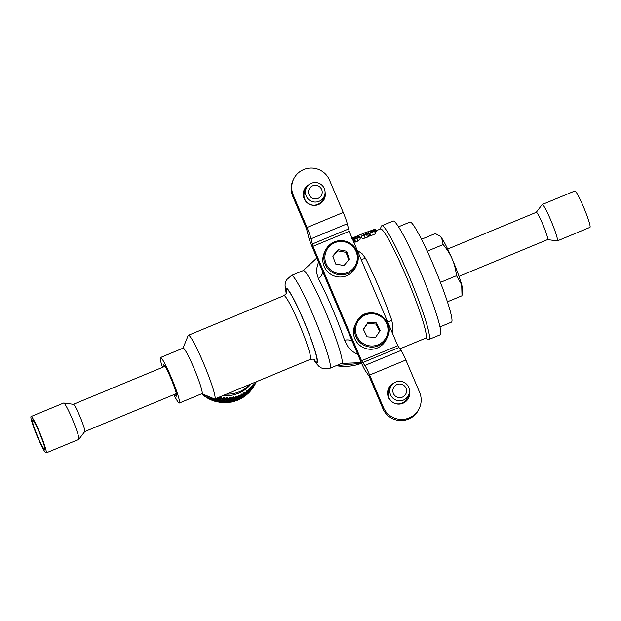 <?xml version="1.0" encoding="UTF-8"?>
<svg xmlns="http://www.w3.org/2000/svg" width="621" height="621" viewBox="0 0 621 621"><rect width="100%" height="100%" fill="white"/><g stroke="black" fill="none" stroke-linecap="round" stroke-linejoin="round"><path stroke-width="0.93" d="M254.268 382.87A33.309 33.037 25.4 0 0 254.517 382.497L254.268 382.87L255.433 382.901A123.532 47.817 -165.2 0 0 255.813 382.326L255.402 382.125M250.566 387.496L251.443 386.689L252.227 387.263A123.532 47.553 -155.6 0 1 251.722 387.745L250.566 387.496A33.309 33.037 25.4 0 0 251.381 386.627L252.662 386.704L252.522 385.268A33.309 33.037 25.4 0 0 253.244 384.337L252.537 385.33M246.095 391.393L247.15 390.772L247.81 391.471A123.532 47.724 -145.9 0 1 247.197 391.843L246.095 391.393A33.309 33.037 25.4 0 0 247.042 390.679L248.315 390.989L248.416 389.546A33.309 33.037 25.4 0 0 249.3 388.754L248.431 389.654M240.987 394.42L242.182 394.032L242.695 394.832A123.532 48.337 -136.3 0 1 242.004 395.065L240.987 394.42A33.309 33.037 25.4 0 0 242.05 393.885L243.269 394.436L243.603 393.015A33.309 33.037 25.4 0 0 244.612 392.394L243.595 393.171M235.406 396.485L236.71 396.345L237.067 397.215A123.532 49.362 -126.6 0 1 236.306 397.308L235.406 396.485A33.309 33.037 25.4 0 0 236.554 396.151L237.672 396.92L238.239 395.577A33.309 33.037 25.4 0 0 239.349 395.142L238.2 395.771M229.545 397.525L230.903 397.65L231.082 398.566A123.532 50.767 -116.9 0 1 230.29 398.503L229.545 397.525A33.309 33.037 25.4 0 0 230.733 397.401L231.718 398.372L232.502 397.137A33.309 33.037 25.4 0 0 233.667 396.912L232.409 397.362M220.129 397.642L220.02 398.24L222.248 399.109L224.949 398.829A123.532 52.513 -107.1 0 1 224.158 398.604L223.583 397.51A33.309 33.037 25.4 0 0 224.779 397.595L225.594 398.736L226.564 397.65A33.309 33.037 25.4 0 0 227.752 397.634L226.409 397.89M223.583 397.51L224.926 397.898M219.795 398.007A34.295 34.015 25.4 0 1 219.252 397.898L220.626 397.098A33.309 33.037 25.4 0 0 221.798 397.3L220.416 397.331M386.262 339.555A17.233 17.093 -154.6 0 1 362.206 346.992A17.233 17.093 -154.6 0 1 355.127 324.76L356.159 322.594A17.233 17.093 -154.6 0 1 380.215 315.157A17.233 17.093 -154.6 0 1 386.014 339.633A17.233 17.093 -154.6 0 1 363.231 344.826A17.233 17.093 -154.6 0 1 356.159 322.594L357.44 320.351C367.997 302.815 397.067 319.404 387.294 337.397L386.262 339.555M367.065 336.83L375.503 337.459L380.215 330.504L376.497 322.928L368.059 322.299L363.339 329.254L367.065 336.83M379.578 331.443L375.953 324.069L367.516 323.44L363.44 329.448M367.516 323.44L368.059 322.299M375.953 324.069L376.497 322.928M304.003 190.205A11.077 10.992 -154.6 0 1 307.271 186.548M324.76 194.862A11.077 10.992 -154.6 0 1 323.983 199.706M325.086 192.161A11.077 10.992 -154.6 0 1 304.08 198.611A11.077 10.992 -154.6 0 1 309.157 184.592M388.358 388.932A11.077 10.992 -154.6 0 1 391.618 385.268M409.115 393.59A11.077 10.992 -154.6 0 1 408.339 398.426M409.441 390.888A11.077 10.992 -154.6 0 1 388.435 397.339A11.077 10.992 -154.6 0 1 393.512 383.312M292.739 196.259A19.701 19.538 -154.6 0 1 293.058 180.292L293.601 179.151A19.701 19.538 25.4 0 0 293.275 195.126L292.739 196.259L306.479 228.629L308.412 236.174A12.311 1.172 67.5 0 0 312.425 247.469L360.987 361.888A12.311 1.172 67.5 0 0 365.831 371.436L369.099 376.171L382.839 408.54L383.382 407.399A19.701 19.538 25.4 0 0 419.284 408.339A19.701 19.538 25.4 0 0 419.61 392.371L405.87 360.001A12.311 1.172 -112.5 0 0 401.026 350.461L397.758 345.726L349.188 231.307L347.248 223.762A12.311 1.172 -112.5 0 0 343.242 212.467L329.503 180.098A19.701 19.538 25.4 0 0 293.601 179.151M419.284 408.339L418.74 409.48A19.701 19.538 -154.6 0 1 382.839 408.54M383.382 407.399L369.642 375.03A12.311 1.172 -112.5 0 0 364.806 365.482L361.531 360.747L312.961 246.327L311.028 238.79A12.311 1.172 -112.5 0 0 307.015 227.488L293.275 195.126M355.592 267.294A17.233 17.093 -154.6 0 1 336.97 276.725A17.233 17.093 -154.6 0 1 324.457 252.499L325.482 250.333A17.233 17.093 -154.6 0 1 344.104 240.901A17.233 17.093 -154.6 0 1 356.617 265.128A17.233 17.093 -154.6 0 1 338.003 274.56A17.233 17.093 -154.6 0 1 325.482 250.333C329.534 243.005 335.736 239.853 344.104 240.894C356.182 244.969 360.351 253.05 356.617 265.128L355.592 267.294M459.012 276.345L547.613 239.59A14.772 1.413 -112.5 0 0 545.51 231.167A14.772 1.413 -112.5 0 0 536.296 212.297L447.687 249.052M547.582 239.605L557.239 240.901A19.701 1.879 -112.5 0 0 557.347 240.886A19.701 1.879 -112.5 0 0 554.53 229.654A19.701 1.879 -112.5 0 0 542.249 204.495A19.701 1.879 -112.5 0 0 542.164 204.565L536.257 212.312M557.347 240.886L589.95 227.364A19.701 1.879 -112.5 0 0 587.14 216.131A19.701 1.879 -112.5 0 0 574.852 190.973L542.249 204.495M165.031 366.305L73.418 404.302A14.772 1.413 67.5 0 1 73.464 404.31A14.772 1.413 67.5 0 1 80.35 417.421A14.772 1.413 67.5 0 1 84.767 431.556L78.836 439.342A19.701 1.879 67.5 0 1 78.751 439.412L46.148 452.934A19.701 1.879 67.5 0 1 46.086 452.95A19.701 1.879 67.5 0 1 36.74 435.174A19.701 1.879 67.5 0 1 31.05 416.544A19.701 1.879 67.5 0 1 31.112 416.528A19.701 1.879 67.5 0 1 40.45 434.304A19.701 1.879 67.5 0 1 46.148 452.934M31.05 416.544L63.652 403.021A19.701 1.879 67.5 0 1 63.715 403.006A19.701 1.879 67.5 0 1 63.761 403.006A19.701 1.879 67.5 0 1 72.936 420.495A19.701 1.879 67.5 0 1 78.836 439.342M32.509 419.943A16.006 1.529 67.5 0 1 40.109 434.389A16.006 1.529 67.5 0 1 44.728 449.526A16.006 1.529 67.5 0 1 44.681 449.534A16.006 1.529 67.5 0 1 37.089 435.096A16.006 1.529 67.5 0 1 32.463 419.959A16.006 1.529 67.5 0 1 32.509 419.943M162.508 367.345A24.623 2.352 67.5 0 1 160.319 357.688A24.623 2.352 67.5 0 1 160.474 357.525A24.623 2.352 67.5 0 1 171.675 378.399A24.623 2.352 67.5 0 1 179.492 402.858A24.623 2.352 67.5 0 1 179.345 403.013A24.623 2.352 67.5 0 1 173.833 394.638M163.463 366.949A17.233 1.646 67.5 0 1 163.199 364.465A17.233 1.646 67.5 0 1 163.478 364.364A17.233 1.646 67.5 0 1 171.427 379.641A17.233 1.646 67.5 0 1 176.628 396.058A17.233 1.646 67.5 0 1 176.62 396.082A17.233 1.646 67.5 0 1 174.788 394.242M428.948 339.462L440.266 334.773A61.557 5.876 -112.5 0 0 420.068 270.787A61.557 5.876 -112.5 0 0 393.093 221.053L381.775 225.749A61.557 5.876 67.5 0 1 408.75 275.483A61.557 5.876 67.5 0 1 429.328 339.066A61.557 5.876 67.5 0 1 428.948 339.462A61.557 5.876 67.5 0 1 428.319 339.415L425.486 338.235M357.898 354.614L353.077 351.796L350.353 349.444L347.985 346.72L344.554 340.199A52.925 5.053 -112.5 0 0 318.441 278.682A9.851 6.839 152.2 0 0 322.703 271.695M318.441 278.682L316.547 272.65L316.446 269.561L318.526 261.845M344.554 340.199A9.851 5.542 161.2 0 1 352.223 341.247M357.261 250.325L362.222 253.842L365.451 258.235A59.096 5.643 67.5 0 1 391.742 320.172L392.953 326.242L392.41 333.128M361.065 259.275A9.851 6.272 152.9 0 0 365.451 258.235M387.853 322.392A9.851 4.89 160.6 0 1 391.742 320.172M370.527 231.276L371.094 232.603L371.552 232.238A61.557 5.876 -112.5 0 0 370.527 231.276L368.602 231.959A61.557 5.876 -112.5 0 0 368.525 231.912L371.242 230.733A61.557 5.876 67.5 0 1 371.622 231.012L375.612 229.126L375.076 229.483L376.07 231.827L376.598 231.454L375.348 231.959L376.07 231.827M368.525 231.912L369.511 234.233A59.096 5.643 67.5 0 1 369.588 234.288L370.147 234.055M368.602 231.959L369.588 234.288M369.844 231.447L370.45 232.875M375.612 229.126L371.769 231.144A61.557 5.876 67.5 0 1 372.476 231.85L374.618 231.136A61.557 5.876 67.5 0 1 374.727 231.253L369.868 233.271A61.557 5.876 -112.5 0 0 369.767 233.154L371.575 232.293M369.767 233.154L370.791 235.569A59.096 5.643 67.5 0 1 370.9 235.693L375.752 233.682L374.727 231.253M369.868 233.271L370.9 235.693M373.842 229.762L374.463 231.206M374.828 232.083L375.348 231.959L374.378 229.661M375.076 229.483L374.362 229.63M376.613 231.47L375.62 229.141L376.598 231.454M366.475 234.412L364.139 235.646L361.251 236.159L362.26 238.549L365.164 238.076L368.804 236.562L369.697 235.739L368.61 233.24L367.779 234.14L366.475 234.412L367.5 236.818M362.307 238.619L361.29 236.228L365.668 233.605A61.557 5.876 -112.5 0 0 365.536 233.496L366.468 233.108A61.557 5.876 67.5 0 1 367.322 233.931L368.61 233.24M367.95 233.907L368.377 233.55M365.753 233.682L362.338 235.739L366.351 234.272A61.557 5.876 -112.5 0 0 365.753 233.682L366.079 234.451M364.139 235.646L365.164 238.076M367.779 234.14L368.804 236.562M363.681 233.977L363.867 234.42M351.618 238.425L352.844 237.882A61.557 5.876 67.5 0 1 353.706 238.348L355.849 237.168L359.303 236.694M359.217 236.57L356.935 238.635L354.614 239.31A85.946 41.941 64.3 0 0 354.203 239.768L353.931 239.877A61.557 5.876 -112.5 0 0 352.177 238.355M353.885 238.495A61.557 5.876 67.5 0 1 354.389 238.976L356.679 238.58C358.286 237.781 358.767 237.253 358.123 237.012L355.833 237.261L353.885 238.495M355.833 237.261L356.438 238.681M353.155 240.653A59.096 5.643 67.5 0 1 354.964 242.306L355.228 242.198A82.073 40.054 -115.7 0 1 355.631 241.716L357.968 241.064L360.219 238.93M353.931 239.877L354.964 242.306M354.203 239.768L355.228 242.198M354.614 239.31L355.631 241.716M356.935 238.635L357.968 241.064M378.205 229.894L376.07 230.189M374.75 229.32L363.743 233.232A61.557 5.876 -112.5 0 0 363.665 233.263A61.557 5.876 -112.5 0 0 363.471 233.387L363.689 233.892M363.471 233.387L352.076 238.115M363.743 233.232L363.976 233.775M183.009 348.179L188.163 335.55A34.473 3.291 67.5 0 1 188.186 335.511A34.473 3.291 67.5 0 1 188.396 335.286A34.473 3.291 67.5 0 1 204.076 364.496A34.473 3.291 67.5 0 1 215.021 398.744A34.473 3.291 67.5 0 1 214.812 398.969A34.473 3.291 67.5 0 1 214.455 398.938L201.879 393.667M399.761 348.909L425.742 338.127A59.096 5.643 -112.5 0 0 426.099 337.746A59.096 5.643 -112.5 0 0 407.329 279.039A59.096 5.643 -112.5 0 0 380.456 228.963L376.279 230.694M341.744 363.37A50.231 4.797 -112.5 0 0 342.055 363.044A50.231 4.797 -112.5 0 0 326.103 313.147A50.231 4.797 -112.5 0 0 303.25 270.577L291.482 275.46A50.231 4.797 67.5 0 1 314.327 318.03A50.231 4.797 67.5 0 1 330.279 367.927A50.231 4.797 67.5 0 1 329.968 368.261L341.744 363.37M380.207 229.064L381.364 226.223A61.557 5.876 67.5 0 1 381.395 226.153A61.557 5.876 67.5 0 1 381.775 225.749M160.474 357.525L183.11 348.14A24.623 2.352 67.5 0 1 194.311 369.006A24.623 2.352 67.5 0 1 202.135 393.466A24.623 2.352 67.5 0 1 201.98 393.629L179.345 403.013M462.164 294.657L462.692 290.372A29.544 2.818 -112.5 0 0 461.682 284.721A29.544 2.818 -112.5 0 0 452.259 259.136A29.544 2.818 -112.5 0 0 441.663 238.053A29.544 2.818 -112.5 0 0 440.359 236.547L441.663 238.053L443.153 244.589C447.291 249.658 450.326 254.501 452.259 259.136C454.285 263.731 455.698 269.25 456.505 275.701L461.682 284.721L462.016 295.751L447.415 301.806M421.48 239.279L435.321 233.535L439.645 235.98M398.503 226.805L409.961 222.054A54.167 5.17 67.5 0 1 421.97 240.249A54.167 5.17 67.5 0 1 444.225 292.553A54.167 5.17 67.5 0 1 451.475 322.12L440.017 326.879M443.153 244.589L427.232 251.195M456.505 275.701L440.413 282.369M253.073 387.341L251.808 388.824A136.884 82.865 -144.5 0 0 253.554 386.34A137 52.932 -145.9 0 0 254.664 384.748L253.073 387.341M255.006 384.151L256.232 381.783L255.006 384.151M252.398 387.589L255.247 383.522A137 82.935 -144.5 0 1 253.663 386.107A136.884 52.886 -145.9 0 1 252.398 387.589L252.359 387.558M255.813 382.536L256.201 381.799A136.884 52.692 -155.6 0 1 255.813 382.536L255.813 382.536M256.186 381.806L254.509 384.523L256.116 381.83M203.168 394.211L203.618 394.397M206.886 396.074L208.803 397.828L206.413 397.052L204.581 395.158L207.018 395.856M206.358 395.546A137 71.035 -57.1 0 0 206.459 395.647L204.084 394.591M209.914 397.036A137 68.333 -67.3 0 0 211.877 398.55L209.37 397.983L207.422 396.26A136.884 67.479 -58.9 0 0 209.688 396.943M207.453 396.004L206.933 395.787M214.54 399.986L211.877 399.87L209.836 398.356L212.351 398.884L210.729 397.378M212.46 398.659L214.478 398.946M251.396 389.375L249.487 391.704L251.334 389.32M252.087 387.915L253.857 385.462L252.087 387.915M249.72 390.772A136.884 53.561 -136.3 0 1 248.128 391.952L251.668 388.459A137 82.259 -133.4 0 1 249.72 390.772M254.424 385.369L255.813 382.683L254.424 385.369M255.961 382.373L255.223 383.77A136.884 83.059 -155.7 0 0 256.24 381.783L255.961 382.373M246.009 393.209L249.836 390.058L247.748 392.2L245.939 393.132M243.137 395.476L247.251 392.674A137 81.126 -122.3 0 1 245.008 394.653A136.884 54.695 -126.6 0 1 243.137 395.476L243.075 395.375M242.695 395.639L240.715 396.276L245.054 393.861L242.695 395.639M239.667 397.626A136.884 56.255 -116.9 0 1 237.587 398.053L242.143 396.027A137 79.566 -111.4 0 1 239.667 397.626M234.365 399.582L239.093 397.968L236.516 399.365L234.319 399.412M242.004 397.106L243.89 396.314L241.53 398.092L239.551 398.729L241.918 396.943M246.661 393.9L242.547 396.71A136.884 81.056 -122.3 0 0 244.899 394.878A137 54.741 -126.6 0 0 246.661 393.9L246.576 393.792M247.158 393.435L249.262 391.277L245.419 394.444L247.158 393.435M247.049 393.66L248.672 392.511L246.576 394.645L244.837 395.662L246.964 393.559M251.078 389.685L247.538 393.178A136.884 82.189 -133.4 0 0 249.611 390.997A137 53.608 -136.3 0 0 251.078 389.685L251.016 389.631M251.505 389.142L253.275 386.681L251.505 389.142M241.561 397.261L239.077 398.853L237.005 399.287A136.884 79.496 -111.4 0 0 239.559 397.851A137 56.301 -116.9 0 0 241.561 397.261L241.468 397.098M240.125 397.51L244.48 395.08L242.112 396.873L240.071 397.378M234.955 398.348L239.667 396.741L237.106 398.131L234.909 398.185M236.415 399.59L238.495 399.202L235.941 400.576L233.791 400.801L236.345 399.388M228.318 400.592L233.263 399.846L230.562 400.809L228.303 400.398M235.926 399.652L233.286 400.832L231.074 400.84A136.884 77.563 -100.5 0 0 233.76 399.831A137 58.234 -107.1 0 0 235.926 399.652L235.856 399.45M231.656 399.606L236.508 398.426A137 77.633 -100.5 0 1 233.869 399.606A136.884 58.188 -107.1 0 1 231.656 399.606L231.625 399.419M216.783 398.146L218.926 399.218L221.643 398.892M221.619 399.148L219.438 397.983M217.319 397.921L218.864 397.999A123.532 54.539 -97.3 0 1 218.087 397.619A34.295 34.015 25.4 0 1 218.072 397.611M218.864 397.999L219.011 397.223M231.082 398.566L228.388 399.287L226.129 398.861A124.433 63.816 -69.1 0 0 227.084 398.69L227.752 397.634M226.129 398.861L226.129 398.333M224.949 398.829L224.949 397.921M220.02 398.24A124.433 61.339 -58.9 0 0 220.96 398.224L221.798 397.3M227.728 399.187L225.027 399.947L222.768 399.287L225.485 398.705M216.83 398.131L219.392 398.232M224.406 399.784L224.398 400.04A137 72.898 -79.4 0 1 221.666 400.335A136.884 62.915 -87.4 0 1 219.43 399.45L222.163 399.078M224.398 400.04L222.139 399.334M227.752 399.435L225.485 398.961M229.879 402.253L230.127 402.268A34.295 34.015 25.4 0 1 229.576 402.346L229.848 402.02M224.398 402.307L224.391 402.517A124.433 59.593 -77.4 0 0 225.19 402.687A34.295 34.015 25.4 0 0 228.396 402.493A123.532 71.749 -111.4 0 0 229.343 402.222L229.312 401.981M217.179 401.399L217.125 401.655A123.532 67.976 -89.9 0 1 216.193 401.616A34.295 34.015 25.4 0 1 213.112 400.669A124.433 64.522 -57.1 0 1 212.374 400.196L215.037 400.273M211.87 399.854L212.002 400.25A34.295 34.015 25.4 0 1 211.489 400.04L211.769 400.095M218.328 401.671L221.006 401.539M217.653 401.896L217.893 402.004A34.295 34.015 25.4 0 1 217.35 401.888L217.707 401.64M220.486 401.345L218.281 400.429M215.634 400.343L217.761 401.663L220.455 401.601M223.762 402.369L224.002 402.68A34.295 34.015 25.4 0 1 223.444 402.664L223.746 402.618M223.226 402.229L223.218 402.486A123.532 70.002 -100.5 0 1 222.256 402.602A34.295 34.015 25.4 0 1 219.066 402.222A124.433 62.061 -67.3 0 1 218.281 401.896M226.58 401.64L223.855 402.392L221.604 401.74L224.336 401.15M223.218 402.486L220.975 401.795M218.895 400.452L221.084 401.562L223.824 401.019M224.391 402.517L227.1 401.725M217.125 401.655L214.959 400.522M233.768 398.403L231.563 398.356M228.893 399.171L231.152 399.582L233.838 398.62M232.161 397.945L232.246 398.387L234.451 398.379L237.067 397.215M238.029 396.485L238.177 396.835A124.433 68.473 -89.9 0 0 239.069 396.361L239.349 395.142M232.665 401.073L227.744 401.818L229.98 402.028L232.619 400.856M235.328 400.871L230.507 402.043A124.433 57.194 -87.4 0 0 231.291 402.059A34.295 34.015 25.4 0 0 234.404 401.298A123.532 73.154 -122.3 0 0 235.328 400.871L235.258 400.669M230.492 399.536L228.256 399.272M225.547 399.862L225.539 400.071A136.884 60.431 -97.3 0 0 227.806 400.514A137 75.389 -89.9 0 0 230.531 399.777M227.682 400.498L227.697 400.747A136.884 75.32 -89.9 0 1 224.957 401.306L227.216 401.74L229.91 400.77M229.949 401.003A137 60.478 -97.3 0 1 227.697 400.747M247.81 391.471L243.727 394.257A124.433 70.515 -100.5 0 0 244.55 393.644L244.612 392.394M245.986 395.018L246.071 395.127A123.532 74.784 -144.5 0 1 245.295 395.833A34.295 34.015 25.4 0 1 242.656 397.634A124.433 52.894 -107.1 0 1 241.988 397.914L244.224 395.973M248.532 390.539L248.71 390.725A124.433 72.269 -111.4 0 0 249.448 389.988L249.3 388.754M246.071 395.127L244.309 396.105M255.813 382.326L252.98 386.371A124.433 73.689 -122.3 0 0 253.601 385.517L253.244 384.337M254.043 385.967L254.074 385.983A123.532 74.699 -166.9 0 1 253.539 386.899A34.295 34.015 25.4 0 1 251.707 389.514A124.433 49.719 -126.6 0 1 251.241 390.027L252.918 387.535M254.074 385.983L252.964 387.566M255.759 382.784L255.495 383.343A34.295 34.015 25.4 0 1 254.983 384.376A124.433 48.686 -136.3 0 1 254.657 384.973L255.883 382.536M205.993 396.64L205.861 396.85A123.532 63.35 -69.1 0 1 205.054 396.524A34.295 34.015 25.4 0 1 202.493 394.568A124.433 69.094 -36.2 0 1 201.91 393.83L204.224 394.715M205.861 396.85L204.068 394.925M211.373 399.513L211.28 399.753A123.532 65.733 -79.4 0 1 210.395 399.567A34.295 34.015 25.4 0 1 207.53 398.092A124.433 66.889 -46.7 0 1 206.855 397.479L209.378 397.983M218.367 398.954L218.313 399.21A137 70.258 -69.1 0 1 215.658 399.07A136.884 65.554 -77.4 0 1 215.2 398.806M217.777 400.188L215.068 400.297L212.941 398.977A136.884 70.196 -69.1 0 0 215.549 399.295L215.619 399.047M250.488 390.92L246.972 394.389A124.433 51.139 -116.9 0 0 247.546 393.978A34.295 34.015 25.4 0 0 249.821 391.735A123.532 74.962 -155.7 0 0 250.488 390.92L250.426 390.857M248.71 390.725L252.227 387.263M240.964 398.488L236.438 400.498A124.433 54.935 -97.3 0 0 237.175 400.359A34.295 34.015 25.4 0 0 240.102 399.055A123.532 74.178 -133.4 0 0 240.964 398.488L240.878 398.325M238.177 396.835L240.249 396.4L242.695 394.832M235.833 400.801L235.538 400.949A34.295 34.015 25.4 0 0 236.065 400.77L235.763 400.599M246.467 394.878L246.661 394.754A34.295 34.015 25.4 0 1 246.226 395.103L246.39 394.77M254.315 385.594L254.424 385.408A34.295 34.015 25.4 0 1 254.152 385.889L254.292 385.579M206.304 397.285L206.514 397.487A34.295 34.015 25.4 0 1 206.04 397.184L206.436 397.067M250.814 390.586L250.612 390.857A34.295 34.015 25.4 0 0 250.969 390.43L250.752 390.531M241.422 398.317L241.15 398.503A34.295 34.015 25.4 0 0 241.639 398.24L241.336 398.162M227.17 400.413L224.918 399.924M216.217 399.117L218.864 399.194M222.202 400.289L224.437 401.182L227.185 400.661M221.076 400.118L218.344 400.452L216.147 399.342M217.73 400.444A137 65.609 -77.4 0 1 215.549 399.295M214.462 400.235L212.351 398.884M211.28 399.753L209.261 398.208M223.816 401.275A137 62.969 -87.4 0 1 221.557 400.568L221.588 400.304M222.178 400.514L224.918 400.172M225.345 398.674A34.295 34.015 25.4 0 0 225.897 398.69M218.848 400.677A136.884 72.836 -79.4 0 0 221.557 400.568M215.565 400.576L218.235 400.685M229.343 402.222L227.107 401.973M226.587 401.888L224.328 401.407M221.053 400.382L218.817 399.45M218.313 399.21L216.488 398.271M228.908 399.365L231.61 398.597M232.246 398.387A124.433 66.214 -79.4 0 0 233.185 398.069L233.667 396.912M225.539 400.071L228.28 399.52M239.069 396.361A34.295 34.015 25.4 0 0 242.004 395.065M244.55 393.644A34.295 34.015 25.4 0 0 247.197 391.843M243.052 394.514A34.295 34.015 25.4 0 0 243.533 394.242M253.601 385.517A34.295 34.015 25.4 0 0 255.433 382.901M249.448 389.988A34.295 34.015 25.4 0 0 251.722 387.745M252.506 386.86A34.295 34.015 25.4 0 0 252.863 386.441M237.439 396.951A34.295 34.015 25.4 0 0 237.967 396.772M233.185 398.069A34.295 34.015 25.4 0 0 236.306 397.308M248.128 391.114A34.295 34.015 25.4 0 0 248.555 390.764M220.96 398.224A34.295 34.015 25.4 0 0 224.158 398.604M227.084 398.69A34.295 34.015 25.4 0 0 230.29 398.503M231.47 398.356A34.295 34.015 25.4 0 0 232.021 398.271M223.428 395.391A31.337 31.081 25.4 0 0 251.016 383.949M226.479 394.125A31.337 31.081 25.4 0 0 250.147 384.306M402.99 384.873A6.862 6.808 -154.6 0 1 405.715 394.141A6.862 6.808 -154.6 0 1 396.415 396.796A6.862 6.808 -154.6 0 1 393.691 387.527A6.862 6.808 -154.6 0 1 402.99 384.873M404.325 382.474A9.851 9.765 -154.6 0 1 408.502 395.259A9.851 9.765 -154.6 0 1 394.894 399.582A9.851 9.765 -154.6 0 1 390.71 386.805A9.851 9.765 -154.6 0 1 404.325 382.474M308.746 190.243A6.862 6.808 -154.6 0 1 317.176 185.547A6.862 6.808 -154.6 0 1 321.957 193.962A6.862 6.808 -154.6 0 1 313.52 198.666A6.862 6.808 -154.6 0 1 308.746 190.243M305.773 189.638A9.851 9.765 -154.6 0 1 318.674 183.156A9.851 9.765 -154.6 0 1 324.146 196.531A9.851 9.765 -154.6 0 1 305.773 189.638M348.761 259.943L346.021 252.367L337.7 250.822L332.91 256.426M335.643 264.003L343.972 265.547L349.429 259.159L346.565 251.226L338.243 249.681L332.778 256.069L335.643 264.003M346.021 252.367L346.565 251.226M337.7 250.822L338.243 249.681M385.245 338.965A16.255 16.115 25.4 0 0 380.828 316.539A16.255 16.115 25.4 0 0 358.309 320.793A16.255 16.115 25.4 0 0 362.734 343.219A16.255 16.115 25.4 0 0 385.245 338.965M307.015 227.488L343.242 212.467M369.642 375.03L405.87 360.001M364.806 365.482L401.026 350.461M362.501 362.656L398.721 347.636M361.531 360.747L397.758 345.726M312.961 246.327L349.188 231.307M312.161 244.069L348.389 229.048M311.028 238.79L347.248 223.762M336.209 365.668A47.274 46.886 25.4 0 0 361.569 363.231L336.14 365.699M313.69 359.295A40.381 3.858 -112.5 0 0 317.393 362.648A40.381 3.858 -112.5 0 0 303.894 320.941A40.381 3.858 -112.5 0 0 285.947 288.579A40.381 3.858 -112.5 0 0 286.328 293.322M286.46 292.933A39.395 3.765 67.5 0 1 286.335 289.487A39.395 3.765 67.5 0 1 303.84 321.057A39.395 3.765 67.5 0 1 317.005 361.748A39.395 3.765 67.5 0 1 314.063 359.466M314.56 359.8L314.56 359.807C314.591 359.171 313.186 359.016 310.353 359.334A34.473 3.291 -112.5 0 0 310.562 359.109A34.473 3.291 -112.5 0 0 299.617 324.868A34.473 3.291 -112.5 0 0 283.937 295.65L188.396 335.286M390.71 386.805L389.235 389.91A9.851 9.765 25.4 0 0 393.419 402.695A9.851 9.765 25.4 0 0 407.027 398.364L408.502 395.259M407.135 400.188A10.836 10.743 25.4 0 0 408.897 394.304M391.207 385.897A10.836 10.743 25.4 0 0 387.752 390.974M306.363 188.078L304.88 191.183A9.851 9.765 25.4 0 0 310.36 204.557A9.851 9.765 25.4 0 0 322.672 199.636L324.146 196.531M322.788 201.46A10.836 10.743 25.4 0 0 324.542 195.584M306.852 187.169A10.836 10.743 25.4 0 0 303.397 192.246M338.228 273.481A16.255 16.115 25.4 0 0 357.075 260.579A16.255 16.115 25.4 0 0 343.98 241.748A16.255 16.115 25.4 0 0 325.132 254.657A16.255 16.115 25.4 0 0 338.228 273.481M84.743 431.595L176.348 393.598M73.464 404.31L63.761 403.006M375.356 231.982L374.362 229.654M360.32 239.069L359.311 236.694M310.353 359.334L214.812 398.969M369.247 233.612L368.858 233.768M361.523 236.811L359.683 237.579M341.666 363.409L361.306 362.633M303.172 270.616L316.865 257.94M291.482 275.46L286.498 279.854L285.598 281.887L285.023 285.047L286.203 293.57M313.426 359.202L315.918 362.99L318.977 366.359L321.282 367.896L323.362 368.688L329.968 368.261M283.937 295.65C286.172 293.865 287.049 292.763 286.576 292.344M365.272 232.596L363.665 233.263"/></g></svg>
